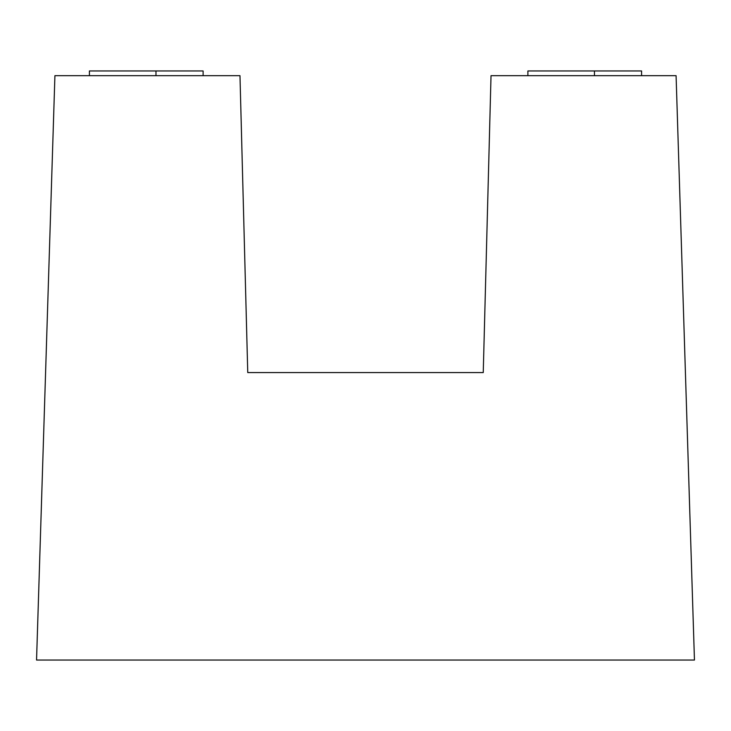 <?xml version="1.0" encoding="UTF-8"?>
<svg xmlns="http://www.w3.org/2000/svg" width="731" height="731" viewBox="0 0 731 731"><rect width="100%" height="100%" fill="white"/><g stroke="black" fill="none" stroke-linecap="round" stroke-linejoin="round"><path stroke-width="1.1" d="M247.754 372.572L239.978 75.677L54.916 75.677L36.55 660.038L694.45 660.038L676.084 75.677L491.022 75.677L483.246 372.572L247.754 372.572L240.782 106.306M490.218 106.306L483.246 372.572M155.977 75.677L155.977 70.962L203.108 70.962L203.108 75.677M89.41 75.677L89.41 70.962L155.977 70.962M594.458 75.677L594.458 70.962L641.59 70.962L641.59 75.677M527.892 75.677L527.892 70.962L594.458 70.962"/></g></svg>
